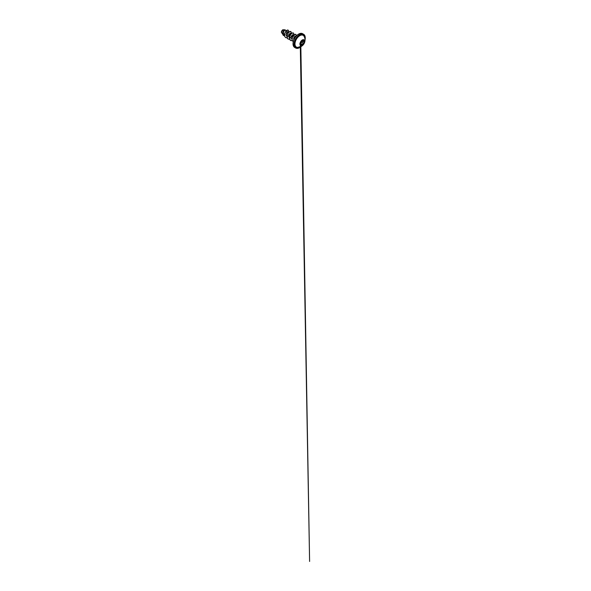 <?xml version="1.0" encoding="UTF-8"?>
<svg xmlns="http://www.w3.org/2000/svg" width="591" height="591" viewBox="0 0 591 591"><rect width="100%" height="100%" fill="white"/><g stroke="black" fill="none" stroke-linecap="round" stroke-linejoin="round"><path stroke-width="0.89" d="M303.929 39.819A3.287 1.899 -60 0 1 304.424 42.456A3.287 1.899 -60 0 1 302.274 45.352A3.287 1.899 -60 0 1 300.642 45.514A3.287 1.899 -60 0 1 300.147 42.884A3.287 1.899 -60 0 1 302.296 39.989A3.287 1.899 -60 0 1 303.944 39.826A3.287 1.899 -60 0 1 304.446 42.463A3.287 1.899 -60 0 1 302.296 45.359A3.287 1.899 -60 0 1 300.649 45.522M300.272 42.574L302.252 40.055L303.56 40.247C304.129 39.848 304.52 40.402 304.025 40.919C303.619 41.436 303.619 41.843 304.025 42.138C304.52 42.345 304.129 43.35 303.56 43.35C302.991 43.453 302.688 43.837 302.636 44.495L302.252 45.241L301.713 45.005C301.875 45.522 302.599 45.108 302.562 44.495L303.538 43.276C304.062 43.283 304.424 42.36 303.966 42.168L303.966 42.168C303.538 41.858 303.538 41.422 303.966 40.868C304.358 40.469 304.166 39.974 303.693 40.173C304.166 39.974 304.358 40.469 303.966 40.868C304.358 40.469 304.166 39.974 303.693 40.173M300.265 44.029L300.56 43.387C300.479 42.737 301.011 42.079 301.602 42.101L300.642 43.387C300.701 44.007 299.977 44.428 299.777 43.882M301.698 44.99L300.9 44.717L301.698 45.034C301.44 44.554 301.129 44.532 300.782 44.953C300.435 45.485 300.043 44.923 300.309 44.288C300.051 44.879 300.413 45.396 300.723 44.901L301.698 44.99L300.391 44.052M301.602 42.101C302.104 42.124 302.437 41.274 301.994 41.082L301.683 40.764M297.665 47.398L297.665 47.398A6.774 3.915 -60 0 1 295.094 42.663A6.774 3.915 -60 0 1 299.763 35.682A6.774 3.915 -60 0 1 304.07 36.295L304.07 36.295A7.454 7.454 0 0 1 297.665 47.398L299.74 46.755M284.847 29.905L282.912 29.735A2.105 1.219 120 0 0 281.397 32.328A2.105 1.219 120 0 0 281.397 32.342L282.646 34.079M282.912 29.735L281.397 32.357M284.456 34.714L283.569 34.005M286.354 30.651L284.633 30.23L283.554 31.751L283.385 33.332L284.441 34.987M288.866 32.099L287.389 31.759L286.406 32.904L286.103 35.253L286.953 36.443M286.982 36.369L289.169 35.866L290.469 33.909L290.247 33.177L288.755 34.751L288.548 36.347L289.472 37.89M290.188 37.935L292.56 36.347L292.759 34.633L291.267 36.199L291.06 37.794L291.998 39.361M295.419 37.115L295.271 36.081L293.978 37.189L293.69 39.782M295.234 36.073L293.557 38.807M292.722 34.618L291.045 37.359M290.211 33.17L288.534 35.903M287.758 31.744L286.022 34.618M287.004 32.04L286.665 30.414L287.507 30.03L288.644 30.828L288.578 32.01M284.5 35.822L282.971 34.943L282.653 32.86L284.042 30.052L285.069 29.735L285.327 30.311M286.65 30.4L285.327 31.98L284.53 34.167L284.603 36.265L285.63 37.632L284.626 36.28L284.855 33.052L286.65 30.4L288.164 30.104M283.614 35.593L282.956 34.928L282.631 32.845L283.429 30.739L285.069 29.735M285.63 37.632L287.16 37.854M291.282 33.517L291.341 32.239L290.1 31.397L288.268 32.823L287.063 35.63L287.374 38.289L288.142 39.08L289.671 39.302M293.793 34.972L293.853 33.687L292.611 32.852L290.779 34.271L289.575 37.085L289.885 39.745L290.654 40.535L292.257 40.742M296.394 35.918L295.877 34.389L295.131 34.3L292.567 36.974L292.05 39.878L293.254 41.858M290.831 31.471L289.162 31.855L287.492 34.13L286.982 37.07L288.142 39.08M293.343 32.926L291.673 33.303L290.004 35.578L289.494 38.526L290.654 40.535M295.855 34.374L294.207 34.736L292.545 36.967L292.035 39.863L293.158 41.806M300.56 43.387L302.636 44.495M300.782 41.85L301.713 40.683L301.994 41.082M303.929 42.146L302.045 41.06C302.526 41.259 302.164 42.19 301.617 42.168L303.56 43.35M303.538 40.254C302.947 40.572 302.614 40.543 302.562 40.166L304.062 40.173M300.309 43.062L300.309 44.288L300.435 43.254M300.317 44.295L300.361 45.079L300.782 44.953M304.025 40.919L303.213 40.424M300.804 44.665L300.76 41.872L300.243 42.98M298.425 47.346A6.885 3.974 -60 0 1 294.894 43.217A6.885 3.974 -60 0 1 299.718 35.563A6.885 3.974 -60 0 1 304.409 36.989M301.262 46.423A7.816 4.514 -60 0 1 299.718 47.568A7.816 4.514 -60 0 1 294.192 44.377A7.816 4.514 -60 0 1 299.718 34.803A7.816 4.514 -60 0 1 305.022 39.907M299.63 47.612A7.934 4.58 -60 0 1 295.663 48.004A7.934 4.58 -60 0 1 294.451 41.651A7.934 4.58 -60 0 1 299.63 34.662A7.934 4.58 -60 0 1 303.597 34.263A7.934 4.58 -60 0 1 305.244 37.95M298.595 34.16A7.816 4.514 120 0 0 293.07 43.778M298.677 34.108A7.934 4.58 120 0 0 293.498 41.097A7.934 4.58 120 0 0 294.71 47.457C293.188 46.623 292.611 44.185 293.358 41.422C294.096 38.474 296.313 35.394 298.618 34.101C300.191 33.229 301.528 33.103 302.644 33.717A7.934 4.58 120 0 0 298.677 34.108M300.243 44.628L300.723 44.901M294.71 47.457L295.663 48.004C296.778 48.625 298.123 48.492 299.689 47.62L301.366 46.357M302.644 33.717L304.528 35.135L305.104 36.45L305.022 40.025M290.247 33.177L291.378 33.554M292.759 34.633L293.897 35.002M295.271 36.081L296.032 36.332M302.164 40.122L302.695 40.432M302.023 41.045L303.944 42.153M301.713 40.698L302.496 40.018M300.272 44.428L300.287 45.034M300.287 45.212L309.603 561.45L300.826 45.603"/></g></svg>
